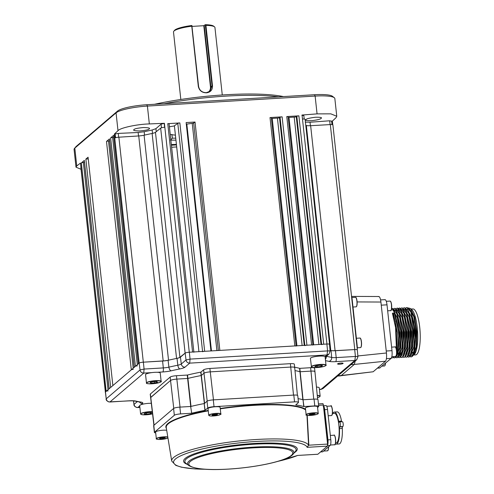 <?xml version="1.0" encoding="UTF-8"?>
<svg xmlns="http://www.w3.org/2000/svg" width="494" height="494" viewBox="0 0 494 494"><rect width="100%" height="100%" fill="white"/><g stroke="black" fill="none" stroke-linecap="round" stroke-linejoin="round"><path stroke-width="0.74" d="M306.027 119.548C306.471 118.77 309.596 117.998 315.4 117.245C320.495 117.158 322.391 117.541 321.094 118.387C320.649 119.165 317.525 119.937 311.72 120.69C306.626 120.777 304.73 120.394 306.027 119.548L305.805 119.974M321.316 117.961L321.094 118.387M134.035 129.57C134.473 128.773 137.61 128.1 143.439 127.538C148.552 127.643 150.46 128.113 149.157 128.94C148.719 129.737 145.582 130.41 139.753 130.972C134.64 130.867 132.732 130.397 134.035 129.57L133.812 130.002M149.373 128.508L149.157 128.94M169.973 126.674A40.823 7.441 173.8 0 0 169.411 126.909M113.614 135.547A1.735 0.315 -6.2 0 1 113.546 135.467A1.735 0.315 -6.2 0 1 113.595 135.381L110.619 137.925A1.735 0.315 -6.2 0 1 112.62 137.48L113.756 137.4M115.33 135.609L114.775 135.64A1.735 0.315 -6.2 0 1 114.491 135.646M193.883 352.197A1.735 0.315 173.8 0 0 192.574 352.037L189.276 352.228A3.477 0.636 173.8 0 0 185.114 353.124L179.909 357.298A6.947 1.266 -6.2 0 1 176.562 358.44A114.207 20.816 173.8 0 0 168.528 360.182A6.947 1.266 -6.2 0 1 163.174 360.923L143.322 362.176A3.477 0.636 173.8 0 0 139.197 363.078L138.406 363.757A1.735 0.315 173.8 0 0 138.357 363.843M137.431 365.85A1.735 0.315 173.8 0 0 135.43 366.295L134.282 367.283A1.735 0.315 173.8 0 0 134.232 367.369M109.489 139.067A1.735 0.315 -6.2 0 1 109.421 138.993A1.735 0.315 -6.2 0 1 109.47 138.907L106.494 141.451A1.735 0.315 -6.2 0 1 108.495 141L109.631 140.926M133.306 369.376A1.735 0.315 173.8 0 0 131.305 369.821L112.867 385.579L88.062 157.203L85.87 159.08L88.247 158.914M84.344 160.556A1.735 0.315 -6.2 0 1 84.276 160.482A1.735 0.315 -6.2 0 1 84.326 160.396L109.137 388.772L110.675 387.45L85.87 159.08M84.326 160.396L81.349 162.94A1.735 0.315 -6.2 0 1 83.35 162.489L84.486 162.415M108.161 390.865A1.735 0.315 173.8 0 0 106.161 391.31L105.352 392.001A3.477 0.636 173.8 0 0 105.253 392.18A3.477 0.636 173.8 0 0 105.278 392.236M288.175 117.411A1.735 0.315 173.8 0 0 288.996 117.411L294.202 117.103A1.735 0.315 173.8 0 0 296.264 116.67L296.82 116.275A1.735 0.315 -6.2 0 1 298.882 115.837L286.786 116.559A1.735 0.315 -6.2 0 1 288.101 116.726A1.735 0.315 -6.2 0 1 288.07 116.794M329.51 344.472A3.477 0.636 173.8 0 0 329.56 344.349A3.477 0.636 173.8 0 0 326.929 344.022L323.694 344.213A1.735 0.315 173.8 0 0 321.631 344.645M312.912 345.096A1.735 0.315 173.8 0 0 311.597 344.936L306.922 345.213A1.735 0.315 173.8 0 0 304.854 345.646M271.404 118.412A1.735 0.315 173.8 0 0 272.225 118.412L277.43 118.103A1.735 0.315 173.8 0 0 279.493 117.671L280.049 117.276A1.735 0.315 -6.2 0 1 282.111 116.837L270.014 117.56A1.735 0.315 -6.2 0 1 271.329 117.726A1.735 0.315 -6.2 0 1 271.299 117.794M296.141 346.096A1.735 0.315 173.8 0 0 294.825 345.936L219.849 350.407L195.037 122.037L186.127 122.568L210.938 350.938L204.67 351.314A1.735 0.315 173.8 0 0 202.602 351.747M186.3 124.167A1.735 0.315 173.8 0 0 186.831 124.105A114.207 20.816 -6.2 0 1 192.228 123.389A1.735 0.315 173.8 0 0 193.667 123.018L195.037 122.037M169.399 126.773A114.207 20.816 -6.2 0 1 173.246 126.137A1.735 0.315 173.8 0 0 174.394 125.803L177.791 123.37A1.735 0.315 -6.2 0 1 179.859 122.938L167.762 123.661A1.735 0.315 -6.2 0 1 169.078 123.827A1.735 0.315 -6.2 0 1 169.047 123.895M170.436 140.049L172.394 138.153L171.863 134.417M170.251 134.634L170.825 134.535M170.226 134.43A40.823 7.441 173.8 0 0 175.407 135.121M154.548 104.271A93.798 17.099 -6.2 0 1 283.451 96.577M278.53 96.873A95.533 17.414 173.8 0 0 164.132 103.697M329.56 344.349L305.119 119.369A3.477 0.636 173.8 0 0 302.489 119.042L302.05 115.034L317.062 113.873L315.129 96.071L147.403 106.074A26.052 4.749 173.8 0 0 116.059 112.867L74.816 148.114A26.052 4.749 173.8 0 0 74.427 148.503A26.052 4.749 173.8 0 0 74.069 149.429L75.996 167.17L81.041 169.294M301.846 115.226L303.754 115.596M305.212 122.092L310.028 122.234L329.677 120.789L331.53 121.172M331.616 121.166L332.369 121.104L332.765 124.766M332.369 121.104L336.037 117.677L336.766 116.263L330.838 113.855L317.062 113.873M336.766 116.263L334.846 98.547A26.052 4.749 173.8 0 0 334.302 97.719A26.052 4.749 173.8 0 0 315.129 96.071L314.53 94.725A24.317 4.434 -6.2 0 1 332.425 96.262L334.302 97.719M74.427 148.503L75.946 146.681A24.317 4.434 -6.2 0 1 76.311 146.317L117.553 111.07A24.317 4.434 -6.2 0 1 146.804 104.734L314.53 94.725M176.475 144.927L171.399 145.23M171.622 147.255L176.691 146.953M357.329 349.956A3.477 0.636 173.8 0 0 357.341 349.894L332.9 124.914A3.477 0.636 173.8 0 0 330.325 124.581L310.646 125.692A6.947 1.266 -6.2 0 1 306.354 125.519A114.207 20.816 173.8 0 0 305.774 125.39M357.341 349.894A3.477 0.636 173.8 0 0 354.766 349.561L335.086 350.666A6.947 1.266 -6.2 0 1 330.795 350.499A114.207 20.816 173.8 0 0 330.041 350.332A114.207 20.816 -6.2 0 1 331.048 350.561A6.947 1.266 173.8 0 0 335.469 350.721L354.698 349.573A3.477 0.636 -6.2 0 1 357.323 349.906L357.946 356.785L356.736 359.731L354.834 360.503L335.722 361.639A10.547 1.92 -6.2 0 1 329.016 361.392A110.613 20.161 173.8 0 0 325.521 360.657M164.409 123.296L149.342 123.926C137.147 124.185 119.906 127.915 117.998 130.7L114.324 134.121L118.257 133.411L138.147 132.503L144.174 131.725L152.146 130.002L155.913 128.668L161.081 124.155L164.409 123.296L164.835 127.254A3.477 0.636 173.8 0 0 160.674 128.144L155.468 132.324A6.947 1.266 -6.2 0 1 152.121 133.46A114.207 20.816 173.8 0 0 144.087 135.202A6.947 1.266 -6.2 0 1 138.734 135.943L118.881 137.196A3.477 0.636 173.8 0 0 114.756 138.098L114.324 134.121M115.565 137.733L115.164 134.084M164.613 127.267L164.206 123.488M151.806 372.612L143.735 373.094L109.971 401.949C107.927 401.888 106.673 400.85 106.229 398.837L80.812 167.2A3.477 0.636 173.8 0 1 80.911 167.028L80.479 163.069L76.755 165.959L75.996 167.17M174.394 125.803L198.934 351.654M351.475 295.881A6.947 1.76 86.6 0 1 352.166 299.438L351.858 299.457M351.012 364.621L354.272 364.43L341.07 375.706L373.168 371.766L337.816 375.903M378.534 296.666C379.571 296.246 380.368 298.036 380.917 302.038L386.45 352.994C386.796 357.174 386.487 359.91 385.542 361.188L354.272 364.43L355.266 360.991M385.542 361.188L373.168 371.766M337.655 376.033L340.774 375.848M356.841 345.294L357.143 345.275A6.947 1.76 86.6 0 1 357.279 349.314M357.143 345.275L352.166 299.438M391.575 308.762L393.928 311.362L398.936 333.413L397.077 355.34L395.774 357.378L394.348 357.909L395.428 357.397C399.912 352.586 399.152 332.295 397.54 324.465C395.694 316.296 394.657 312.492 394.422 313.054L393.564 314.159L397.46 332.542L396.645 351.512M393.564 314.159L392.996 314.196L392.403 313.177L396.367 331.085L396.274 348.937M394.175 356.551L393.409 357.52L391.365 358.088M392.403 313.177L394.422 313.054M409.872 356.612L411.249 356.896L412.329 356.39L413.632 354.346L415.497 332.53L410.483 310.374L407.118 307.552L405.778 307.923M410.903 356.921L411.984 356.409L414.762 348.412L415.355 340.483L413.836 322.032L410.977 312.066L406.772 307.577M404.407 307.713L408.118 310.516L413.126 332.567L411.267 354.488L409.964 356.532L408.884 357.039L409.619 356.551L412.614 346.881L412.527 329.597L409.322 313.98L404.407 307.713L403.413 308.058M402.042 307.855L405.753 310.658L410.761 332.709L408.902 354.63L407.599 356.674L406.519 357.181L407.254 356.693L410.248 347.023L410.162 329.739L406.957 314.116L402.042 307.855L401.048 308.2M398.862 308.441L399.856 307.997M399.677 307.997L403.388 310.8L408.396 332.851L406.537 354.772L405.234 356.816L404.154 357.323L404.889 356.835L407.883 347.165L407.797 329.881L404.592 314.258L399.677 307.997L398.683 308.342M397.658 308.12L401.023 310.942L406.031 332.987L404.172 354.914L402.869 356.958L401.789 357.465L402.524 356.977L405.518 347.307L405.432 330.023L402.227 314.4L397.312 308.139L396.318 308.484M394.947 308.281L398.658 311.084L403.666 333.129L401.807 355.056L400.504 357.094L399.424 357.607L400.159 357.119L403.153 347.449L403.067 330.165L399.862 314.542L394.947 308.281L393.953 308.627M392.582 308.423L396.293 311.22L401.301 333.271L399.442 355.198L398.139 357.236L397.059 357.742L397.794 357.261L400.788 347.585L400.702 330.307L397.497 314.684L392.582 308.423L391.588 308.769M408.711 357.039L407.667 356.606M407.507 356.754L408.538 357.063M405.142 356.896L406.173 357.205M402.777 357.039L403.808 357.341M399.103 355.192L398.337 353.636M400.412 357.181L401.443 357.483M398.047 357.323L399.078 357.625M395.682 357.465L396.713 357.767M393.317 357.6L394.348 357.909M408.384 307.91L410.687 308.614L411.947 309.812A23.014 5.835 86.6 0 1 417.572 331.727A23.014 5.835 86.6 0 1 414.596 354.155L412.965 355.618M410.687 308.614L414.614 317.197L416.862 331.77L416.596 346.294L414.028 354.834M409.612 309.071L413.849 316.796L416.399 331.635L416.207 346.708L413.175 355.279M413.632 354.346L414.139 353.154L415.892 332.505L411.132 311.498L410.483 310.374M407.247 309.213L411.483 316.938L414.034 331.777L413.842 346.85L410.81 355.421M408.612 355.439L409.532 355.699L410.619 355.155M411.267 354.488L411.774 353.296L413.527 332.647L408.766 311.64L408.118 310.516M404.882 309.355L409.118 317.08L411.669 331.919L411.477 346.992L408.445 355.557M408.902 354.63L409.409 353.438L411.162 332.783L406.401 311.782L405.753 310.658M402.517 309.497L406.753 317.222L409.304 332.061L409.112 347.134L406.08 355.699M406.537 354.772L407.044 353.581L408.797 332.925L403.715 311.393M400.825 309.232L400.023 309.479M400.152 309.633L404.388 317.364L406.939 332.203L406.747 347.276L403.715 355.841M404.172 354.914L404.679 353.723L406.432 333.067L401.35 311.535M397.787 309.775L402.023 317.506L404.574 332.339L404.382 347.412L401.35 355.983M399.152 356.007L400.072 356.26L401.159 355.717M402.054 354.414L404.067 333.209L398.985 311.677M395.422 309.917L399.658 317.648L402.209 332.481L402.017 347.554L398.985 356.125M396.787 356.149L397.707 356.402L398.794 355.859M399.689 354.556L401.702 333.351L396.941 312.344L396.293 311.22M395.348 310.3L393.73 309.658M393.057 310.059L397.293 317.79L399.844 332.623L399.652 347.696L396.62 356.267M394.934 356.507L396.429 356.001M397.324 354.698L399.337 333.493L394.255 311.961M412.175 355.507L411.249 355.056M409.81 355.649L408.884 355.198M401.387 355.242L400.504 353.994M400.251 354.531L401.202 355.637M400.35 356.211L399.424 355.76M399.022 355.377L398.139 354.136M398.535 356.328L397.707 356.402M411.15 309.053L412.885 308.948A23.014 5.835 86.6 0 1 419.931 329.405A23.014 5.835 86.6 0 1 416.701 354.42A23.014 5.835 86.6 0 1 415.627 354.896L413.879 355.001M413.849 352.772L412.515 352.833M402.085 353.278L400.764 353.334M399.732 353.377L398.411 353.432M397.38 353.476L396.663 353.506M415.3 352.376A20.989 5.323 86.6 0 1 415.145 352.518A20.989 5.323 86.6 0 1 414.867 352.722M398.584 352.92L399.868 352.864M400.937 352.821L402.221 352.772M412.688 352.346L413.984 352.296M415.034 352.253L415.343 352.241M413.564 353.648A23.014 5.835 86.6 0 1 413.101 353M396.441 349.764L395.33 321.742L392.996 314.196M385.048 299.642L380.59 299.907M384.777 299.778C385.752 299.376 386.499 301.062 387.012 304.823L391.995 350.666C392.316 354.593 392.032 357.156 391.143 358.354L379.67 368.011M173.783 31.264L174.543 30.35A19.976 3.643 -6.2 0 1 191.863 25.503L198.6 86.543C199.551 90.563 202.139 92.6 206.356 92.668L210.03 91.248L212.019 85.746L205.282 24.7A19.976 3.643 -6.2 0 1 213.569 26.108L214.507 26.837A20.847 3.798 173.8 0 0 205.93 25.367L212.482 85.647C212.636 89.846 210.635 92.242 206.48 92.823C202.034 92.755 199.31 90.643 198.322 86.487L191.777 26.213A20.847 3.798 173.8 0 0 173.783 31.264A20.847 3.798 173.8 0 0 173.499 31.999L180.829 99.479M191.777 26.213L191.999 25.787M222.275 94.978L214.939 27.497A20.847 3.798 173.8 0 0 214.507 26.837M204.22 25.608L210.858 86.734L210.444 86.827L203.8 25.7L205.282 24.7M205.418 24.99L205.93 25.367M203.8 25.7L192.067 26.398M339.693 364.202A2.779 0.506 173.8 0 0 343.114 363.337A2.779 0.506 173.8 0 0 341.008 363.071A2.779 0.506 173.8 0 0 337.587 363.936A2.779 0.506 173.8 0 0 339.693 364.202M313.733 399.133L310.627 367.703A5.212 0.951 -6.2 0 1 314.573 368.197L314.937 371.593A5.212 0.951 173.8 0 0 310.998 371.099L300.198 371.741L310.998 371.099C313.949 370.988 315.215 371.241 314.789 371.859M310.627 367.703L299.827 368.351L303.069 399.819M302.834 399.807L299.969 371.735A74.693 13.616 173.8 0 0 295.004 370.611A74.693 13.616 -6.2 0 1 299.969 371.735L299.599 368.339A74.693 13.616 173.8 0 0 294.665 367.221M293.498 395.095L290.392 363.664A5.212 0.951 -6.2 0 1 294.331 364.158L294.702 367.555A5.212 0.951 173.8 0 0 290.762 367.061L210.253 371.865A5.212 0.951 173.8 0 0 203.985 373.223L201.33 375.489L203.985 373.223C205.047 372.562 207.14 372.112 210.253 371.865L290.762 367.061C293.714 366.949 294.98 367.203 294.554 367.82M290.392 363.664L209.882 368.468L213.47 399.868M207.19 401.122L203.614 369.827A5.212 0.951 -6.2 0 1 209.882 368.468M203.614 369.827L200.959 372.093L204.584 403.518M204.393 403.579L200.768 372.155A74.693 13.616 173.8 0 0 187.535 375.02L187.905 378.416A74.693 13.616 -6.2 0 1 201.138 375.551A74.693 13.616 173.8 0 0 187.905 378.416L191.005 406.476M153.912 425.297L150.232 394.249A5.212 0.951 -6.2 0 1 150.38 393.984L150.75 397.38A5.212 0.951 173.8 0 0 150.602 397.645L170.547 380.46L150.75 397.38L154.072 425.155M173.758 408.359L170.547 380.46C171.616 379.806 173.703 379.355 176.815 379.102L187.615 378.46L176.815 379.102A5.212 0.951 173.8 0 0 170.547 380.46L170.177 377.064L150.38 393.984M170.177 377.064A5.212 0.951 -6.2 0 1 176.451 375.712L180.038 407.112M190.715 406.519L187.245 375.063L176.451 375.712M319.433 389.513L322.94 388.611L321.069 389.352L354.834 360.503L355.408 356.452C357.347 356.402 358.156 356.563 357.854 356.94M320.927 389.426L319.42 389.451M133.615 400.893L133.96 404.574C133.831 405.648 134.726 406.618 136.64 407.476L139.888 407.377M137.295 401.616L134.053 404.388C134.374 406.34 135.628 407.377 137.801 407.501L139.728 405.852M134.627 401.042A3.477 3.032 -76.8 0 0 135.788 401.054A110.613 20.161 173.8 0 0 141.025 402.104A3.477 2.878 -80.3 0 1 140.074 402.128L134.627 401.042C133.769 401.029 135.337 400.714 128.922 400.881A3.477 0.883 -93.4 0 0 129.082 400.807L109.773 402.023M311.411 366.894A7.385 1.346 -6.2 0 1 311.325 366.721A7.385 1.346 -6.2 0 1 318.043 364.646A7.385 1.346 -6.2 0 1 325.923 364.961A7.385 1.346 -6.2 0 1 326.003 365.128L325.101 356.81A7.385 1.346 173.8 0 0 325.021 356.643L327.003 354.945L328.911 354.179L330.122 351.228L329.498 344.355A3.477 0.636 -6.2 0 0 326.867 344.022L189.338 352.228L190.054 359.101L327.584 350.901C329.517 350.851 330.332 351.012 330.029 351.382M185.009 367.153A10.547 1.92 -6.2 0 1 179.841 368.932A3.477 1.575 -101.6 0 1 177.828 365.208A7.07 1.291 173.8 0 0 181.292 364.016A3.477 3.297 -130.5 0 0 185.009 367.153L189.708 363.139C187.572 362.979 186.343 361.929 186.022 359.978L190.054 359.101L189.708 363.139L327.003 354.945L327.584 350.901L326.867 344.022M105.265 392.168A3.477 0.636 -6.2 0 1 105.364 391.989L106.229 398.837L140.049 369.932C140.37 371.883 141.599 372.939 143.735 373.094L144.081 369.061L163.304 367.913A7.07 1.291 173.8 0 0 168.899 367.141A114.089 20.791 -6.2 0 1 177.828 365.208L177.025 358.348A6.947 1.266 173.8 0 0 180.427 357.174L185.157 353.13A3.477 0.636 -6.2 0 1 189.338 352.228M105.364 391.989L139.185 363.09L140.049 369.932L144.081 369.061L143.365 362.182L162.588 361.034A6.947 1.266 173.8 0 0 168.084 360.28A114.207 20.816 -6.2 0 1 177.025 358.348M114.756 138.098L139.197 363.078A3.477 0.636 -6.2 0 1 143.365 362.182M356.878 359.607L322.94 388.611M308.577 445.15L307.144 447.336L308.583 445.255L306.965 415.269M154.381 432.454L153.646 425.661A5.212 0.951 -6.2 0 1 153.795 425.396L173.592 408.476A5.212 0.951 -6.2 0 1 179.859 407.118L180.6 413.91A5.212 0.951 173.8 0 0 174.333 415.269L154.536 432.188A5.212 0.951 173.8 0 0 154.381 432.454A5.212 0.951 173.8 0 0 155.703 432.929M317.574 407.513L318.574 406.667A5.212 0.951 173.8 0 0 318.723 406.401A5.212 0.951 173.8 0 0 314.777 405.907L303.748 406.543A74.693 13.616 173.8 0 0 295.739 404.944L298.333 402.629A5.212 0.951 173.8 0 0 298.487 402.363A5.212 0.951 173.8 0 0 294.541 401.869L214.032 406.673A5.212 0.951 173.8 0 0 207.764 408.032L204.924 410.36A74.693 13.616 173.8 0 0 191.691 413.225L190.659 406.476L179.859 407.118M190.659 406.476L191.691 413.225M204.924 410.36L204.183 403.567A74.693 13.616 173.8 0 0 190.95 406.432M204.183 403.567L205.109 410.298M207.764 408.032L207.029 401.239L204.374 403.505M207.029 401.239A5.212 0.951 -6.2 0 1 213.297 399.881L293.8 395.077A5.212 0.951 -6.2 0 1 297.746 395.571L298.487 402.363M303.748 406.543L303.013 399.751A74.693 13.616 173.8 0 0 298.08 398.633M303.013 399.751L303.977 406.55M314.777 405.907L314.042 399.115L303.242 399.757M314.042 399.115A5.212 0.951 -6.2 0 1 317.982 399.609L318.723 406.401M322.743 403.678A1.735 0.438 86.6 0 1 322.823 403.641A1.735 0.438 86.6 0 1 323.342 405.024L327.584 444.075A1.735 0.438 86.6 0 1 327.355 446.125L317.87 454.233A1.735 0.438 86.6 0 1 317.784 454.27A1.735 0.438 86.6 0 1 317.704 454.245M191.394 413.268L180.6 413.91M277.109 461.575L297.66 455.437L317.784 454.27M332.431 413.478L334.469 413.355A14.764 3.742 86.6 0 1 338.983 426.476A14.764 3.742 86.6 0 1 336.914 442.525A14.764 3.742 86.6 0 1 336.229 442.828L335.574 442.871M342.33 421.79A2.433 0.618 86.6 0 1 342.447 421.74A2.433 0.618 86.6 0 1 343.188 423.901A2.433 0.618 86.6 0 1 342.848 426.544L339.996 426.717A2.433 0.618 -93.4 0 0 340.335 424.074A2.433 0.618 -93.4 0 0 339.594 421.913A2.433 0.618 -93.4 0 0 339.483 421.962L339.199 422.203A1.735 0.438 86.6 0 1 339.119 422.24A1.735 0.438 86.6 0 1 338.656 421.246A16.067 4.075 -93.4 0 0 334.389 412.052L337.241 411.885A16.067 4.075 86.6 0 1 341.508 421.073A1.735 0.438 -93.4 0 0 341.706 421.783M334.389 412.052A16.067 4.075 -93.4 0 0 333.641 412.385A16.067 4.075 -93.4 0 0 332.863 413.447M323.144 406.222C323.743 405.957 324.2 406.988 324.515 409.316L327.886 440.389C328.09 442.809 327.917 444.378 327.368 445.1M335.383 443.791A16.067 4.075 -93.4 0 0 336.303 444.131A16.067 4.075 -93.4 0 0 339.452 428.601A1.735 0.438 86.6 0 1 339.718 426.958L339.996 426.717M336.303 444.131L339.156 443.958A16.067 4.075 86.6 0 0 342.305 428.428A1.735 0.438 -93.4 0 1 342.564 426.785L339.718 426.958M325.534 417.64A13.202 3.347 -93.4 0 0 325.385 417.331M327.608 445.15A4.866 1.235 -93.4 0 0 327.948 439.876L324.663 409.65A4.866 1.235 -93.4 0 0 323.428 405.84L323.453 405.858M320.55 451.942L322.588 451.819A4.866 1.235 -93.4 0 0 322.817 451.72L330.159 445.446A4.866 1.235 -93.4 0 0 330.795 439.703L327.516 409.483A4.866 1.235 -93.4 0 0 326.071 405.611L323.422 405.772M327.466 436.517A13.202 3.347 -93.4 0 0 327.528 436.029M325.021 356.643A7.385 1.346 173.8 0 0 317.136 356.322A7.385 1.346 173.8 0 0 310.423 358.403L311.448 366.986C310.843 367.283 312.529 367.48 316.506 367.585L323.477 366.579C325.805 365.764 326.651 365.276 326.003 365.128M317.247 366.925L321.156 366.406L322.594 365.579L320.124 365.264L316.216 365.788L314.777 366.616L317.247 366.925L317.105 365.665M321.044 365.381L321.156 366.406M317.265 395.391A7.385 1.346 -6.2 0 1 320.149 396.132L319.248 387.815A7.385 1.346 173.8 0 0 316.45 387.074M149.404 412.502L145.495 413.021L144.057 413.849L146.52 414.163L150.435 413.639L151.874 412.811L149.404 412.502M150.324 412.614L150.435 413.639M146.385 412.904L146.52 414.163M151.275 403.289A7.385 1.346 173.8 0 0 143.6 404.006A7.385 1.346 173.8 0 0 139.703 405.636L140.605 413.96A7.385 1.346 -6.2 0 1 144.557 412.317A7.385 1.346 -6.2 0 1 152.276 411.613M151.794 372.612A7.385 1.346 173.8 0 0 145.557 374.631L146.465 382.955A7.385 1.346 -6.2 0 1 152.702 380.93A7.385 1.346 -6.2 0 1 161.143 381.356L160.235 373.038A7.385 1.346 173.8 0 0 151.794 372.612M157.506 382.202L156.913 381.547L153.226 381.664L150.139 382.449L150.732 383.103L154.412 382.986L157.506 382.202M154.27 381.634L154.412 382.986M150.645 382.319L150.732 383.103M318.216 413.385L317.494 406.76A6.082 1.105 173.8 0 0 308.948 406.667A6.082 1.105 173.8 0 0 305.409 408.075L306.126 414.694A6.082 1.105 -6.2 0 1 309.67 413.287A6.082 1.105 -6.2 0 1 318.216 413.385C318.63 413.756 317.432 414.275 314.629 414.941A5.903 1.074 173.8 0 0 317.537 413.2A5.903 1.074 173.8 0 0 309.757 413.478A5.903 1.074 173.8 0 0 306.842 415.219A5.903 1.074 173.8 0 0 314.616 414.941C307.984 415.528 305.144 415.448 306.126 414.694M309.232 414.466L310.46 414.837L315.147 413.953L313.918 413.583L309.232 414.466M310.374 414.052L310.46 414.837M313.313 413.632L313.418 414.577M166.706 430.293A6.082 1.105 173.8 0 0 159.154 430.682A6.082 1.105 173.8 0 0 155.61 432.096L156.332 438.715A6.082 1.105 -6.2 0 1 159.871 437.307A6.082 1.105 -6.2 0 1 167.793 436.999M160.661 438.857L165.348 437.968L164.119 437.604L161.161 437.857L159.432 438.487L160.661 438.857L160.581 438.073M163.52 437.653L163.619 438.598M219.564 406.945A6.082 1.105 173.8 0 0 212.723 407.037A6.082 1.105 173.8 0 0 208.017 408.637L208.734 415.263A6.082 1.105 -6.2 0 1 213.445 413.657A6.082 1.105 -6.2 0 1 220.287 413.564A6.082 1.105 -6.2 0 1 220.824 413.947L220.108 407.328A6.082 1.105 173.8 0 0 219.564 406.945M212.383 414.707L212.093 415.281L214.513 415.349L217.218 414.837L217.502 414.262L212.383 414.707M214.402 414.33L214.513 415.349M217.15 414.256L217.218 414.837M112.62 137.48L137.307 364.696M115.022 137.937L114.775 135.64M113.595 135.381L138.406 363.757M135.43 366.295L110.619 137.925M131.305 369.821L106.494 141.451M108.495 141L133.182 368.221M83.35 162.489L108.038 389.71M106.161 391.31L81.349 162.94M288.996 117.411L313.702 344.806M321.594 344.337L296.82 116.275M298.882 115.837L323.694 344.213M296.264 116.67L321.001 344.374M318.902 344.497L294.202 117.103M311.597 344.936L286.786 116.559M304.823 345.337L280.049 117.276M282.111 116.837L306.922 345.213M279.493 117.671L304.23 345.374M302.13 345.497L277.43 118.103M272.225 118.412L296.931 345.806M294.825 345.936L270.014 117.56M193.667 123.018L218.379 350.493M216.909 350.579L192.228 123.389M186.831 124.105L211.469 350.907M202.571 351.438L177.791 123.37M179.859 122.938L204.67 351.314M192.574 352.037L167.762 123.661M170.844 140.117A60.564 11.041 173.8 0 0 175.957 140.154M175.741 138.184A58.835 10.72 -6.2 0 1 172.394 138.153M176.414 144.39A81.671 14.888 -6.2 0 1 171.325 144.532M310.405 125.704L310.028 122.234M330.091 124.599L329.677 120.789M146.804 104.734L147.403 106.074L149.342 123.926M354.766 349.561L330.325 124.581M310.646 125.692L335.086 350.666M330.795 350.499L306.354 125.519M326.929 344.022L302.489 119.042M164.835 127.254L189.276 352.228M185.114 353.124L160.674 128.144M155.468 132.324L179.909 357.298M176.562 358.44L152.121 133.46M144.087 135.202L168.528 360.182M163.174 360.923L138.734 135.943M118.881 137.196L143.322 362.176M118.671 137.209L118.257 133.411M138.524 135.961L138.147 132.503M144.544 135.097L144.174 131.725M152.516 133.38L152.146 130.002M156.24 131.7L155.913 128.668M161.476 127.792L161.081 124.155M117.998 130.7L116.059 112.867L117.553 111.07M76.755 165.959L74.816 148.114L76.311 146.317M80.911 167.028L105.352 392.001M109.47 138.907L134.282 367.283M357.872 355.958L386.45 352.994M380.917 302.038L357.106 301.933M355.896 297.542A4.6 1.167 86.6 0 1 357.125 303.656M352.988 307.027L356.057 306.842A4.779 1.21 -93.4 0 0 357.001 303.73A4.779 1.21 -93.4 0 0 355.489 297.308C355.68 297.184 356.915 297.135 357.131 303.674A4.6 1.167 86.6 0 1 356.433 306.558M360.324 338.291A4.6 1.167 86.6 0 1 361.552 344.411C361.417 346.541 361.058 347.591 360.484 347.591A4.779 1.21 -93.4 0 0 361.429 344.479A4.779 1.21 -93.4 0 0 359.916 338.057C360.107 337.933 361.342 337.884 361.559 344.423M361.552 344.442A4.6 1.167 86.6 0 1 360.861 347.307M395.441 347.171A4.6 1.167 86.6 0 1 396.54 350.487A4.6 1.167 86.6 0 1 396.435 355.167M396.305 355.31A4.779 1.21 -93.4 0 0 396.355 350.005A4.779 1.21 -93.4 0 0 395.027 346.93C395.354 345.59 397.423 350.993 396.441 355.217L395.595 356.464A4.779 1.21 -93.4 0 0 396.305 355.31M396.416 355.266A4.6 1.167 86.6 0 1 395.978 356.18M382.047 366.128L384.462 365.986A4.779 1.21 -93.4 0 0 384.462 365.986L385.073 365.424L385.518 363.158A4.6 1.167 86.6 0 1 384.838 365.696M384.462 365.986A4.779 1.21 -93.4 0 0 385.388 363.275M390.458 301.321A4.6 1.167 86.6 0 1 391.433 303.785M387.666 310.8L390.618 310.621A4.779 1.21 -93.4 0 0 391.304 303.761A4.779 1.21 -93.4 0 0 390.05 301.087C390.581 301.007 391.044 301.914 391.439 303.804A4.6 1.167 86.6 0 1 390.995 310.337M380.003 367.869L377.546 368.018M391.143 358.354L386.438 358.638M386.24 351.012L391.995 350.666M387.012 304.823L381.257 305.162M209.32 91.767A6.947 6.601 -130.5 0 0 210.858 86.734L212.482 85.647M208.314 92.261A6.601 6.268 49.5 0 0 210.444 86.827M139.456 402.023A3.477 3.297 49.5 0 0 142.5 403.487L141.117 404.666M141.025 402.104A10.547 1.92 -6.2 0 1 142.5 403.487M129.082 400.807A10.547 1.92 -6.2 0 1 135.788 401.054M180.427 357.174L181.292 364.016L186.022 359.978L185.157 353.13M179.841 368.932A110.613 20.161 173.8 0 0 171.183 370.809A3.477 1.846 -102.9 0 1 168.899 367.141L168.084 360.28M171.183 370.809A10.547 1.92 -6.2 0 1 162.841 371.951A3.477 0.883 -93.4 0 0 163.304 367.913L162.588 361.034M162.841 371.951L157.234 372.291M335.722 361.639A3.477 0.883 -93.4 0 0 336.186 357.6L355.408 356.452L354.698 349.573M329.016 361.392A3.477 3.032 -76.8 0 0 331.69 357.434A7.07 1.291 173.8 0 0 336.186 357.6L335.469 350.721M326.349 356.365A114.089 20.791 -6.2 0 1 331.69 357.434L331.048 350.561M325.373 359.336A3.477 2.878 -80.3 0 0 326.293 356.415M253.441 447.126A53.488 9.75 -6.2 0 1 293.189 454.103C288.045 460.803 256.917 467.398 228.308 469.121C207.832 470.313 194.624 469.09 188.683 465.453A53.488 9.75 -6.2 0 1 253.441 447.126M228.389 469.084A52.259 9.522 173.8 0 0 291.256 455.468A52.259 9.522 173.8 0 0 253.206 447.873A52.259 9.522 173.8 0 0 190.332 461.489A52.259 9.522 173.8 0 0 228.389 469.084M293.189 454.103L295.338 451.522A55.946 10.195 173.8 0 0 253.762 444.23A55.946 10.195 173.8 0 0 186.028 463.397L188.683 465.453M187.325 464.397A57.174 10.423 -6.2 0 1 197.816 452.621A57.174 10.423 -6.2 0 1 254.002 443.482A57.174 10.423 -6.2 0 1 294.288 452.782M205.992 469.3L194.957 468.942L181.564 467.231L175.802 465.379L171.714 461.044A68.956 12.566 -6.2 0 1 256.627 439.481A68.956 12.566 -6.2 0 1 308.583 445.255M327.355 446.125L307.144 447.336A67.221 12.251 173.8 0 0 256.386 441.445A67.221 12.251 173.8 0 0 178.797 456.783A67.221 12.251 173.8 0 0 205.257 469.257M305.613 409.983A70.766 12.9 173.8 0 0 253.391 405.389A70.766 12.9 173.8 0 0 220.268 408.847M208.258 410.847A70.766 12.9 173.8 0 0 166.25 427.514L171.714 461.044M166.398 428.428A71.111 12.961 -6.2 0 1 208.215 410.458M220.225 408.458A71.111 12.961 -6.2 0 1 253.434 404.994A71.111 12.961 -6.2 0 1 305.545 409.328M323.342 405.024L318.599 405.308M307.231 415.318L308.843 445.193L327.584 444.075M294.541 401.869L293.8 395.077M213.297 399.881L214.032 406.673M174.333 415.269L173.592 408.476M153.795 425.396L154.536 432.188M277.819 461.371A67.221 12.251 173.8 0 0 297.66 455.437L317.87 454.233M334.457 435.467A4.6 1.167 86.6 0 1 335.494 438.332C335.667 443.211 335.37 445.353 334.611 444.767A4.779 1.21 -93.4 0 0 335.37 438.308A4.779 1.21 -93.4 0 0 334.043 435.226C334.265 434.461 334.753 435.498 335.5 438.345M335.5 438.363A4.6 1.167 86.6 0 1 334.994 444.483M338.656 421.246L341.508 421.073M323.811 409.359L324.515 409.316M327.182 440.432L327.886 440.389M342.305 428.428L339.452 428.601M327.516 409.483L324.663 409.65M327.948 439.876L330.795 439.703M327.559 445.6L330.159 445.446M320.662 451.849L322.817 451.72M330.869 406.025C331.449 403.518 333.462 413.595 331.956 415.182L331.437 415.559A4.779 1.21 -93.4 0 0 331.832 415.25A4.779 1.21 -93.4 0 0 332.295 409.897A4.779 1.21 -93.4 0 0 330.869 406.025L326.744 406.272M331.283 406.266A4.6 1.167 86.6 0 1 332.462 410.366A4.6 1.167 86.6 0 1 331.974 415.084M328.596 446.78A4.6 1.167 86.6 0 1 328.053 450.349M323.589 451.065L327.516 450.831A4.779 1.21 -93.4 0 0 327.911 450.522A4.779 1.21 -93.4 0 0 328.473 446.885M325.774 365.152A7.206 1.315 173.8 0 0 317.611 364.905A7.206 1.315 173.8 0 0 311.597 367.036A7.206 1.315 173.8 0 0 319.76 367.289A7.206 1.315 173.8 0 0 325.774 365.152M320.149 396.132L319.606 396.843L317.481 397.621A7.206 1.315 173.8 0 0 317.284 395.601M152.3 411.823A7.206 1.315 173.8 0 0 144.304 412.576A7.206 1.315 173.8 0 0 140.876 414.275A7.206 1.315 173.8 0 0 145.415 414.83A7.206 1.315 173.8 0 0 152.541 413.867L143.408 414.837L141.086 414.46L140.605 413.96A7.385 1.346 -6.2 0 0 140.691 414.126M152.745 381.133A7.206 1.315 173.8 0 0 146.737 383.27A7.206 1.315 173.8 0 0 154.894 383.517A7.206 1.315 173.8 0 0 160.908 381.38A7.206 1.315 173.8 0 0 152.745 381.133M167.837 437.252A5.903 1.074 173.8 0 0 159.963 437.499A5.903 1.074 173.8 0 0 157.043 439.24A5.903 1.074 173.8 0 0 164.823 438.956A5.903 1.074 173.8 0 0 167.96 437.987M220.145 413.762A5.903 1.074 173.8 0 0 212.371 414.04A5.903 1.074 173.8 0 0 209.45 415.781A5.903 1.074 173.8 0 0 217.23 415.503A5.903 1.074 173.8 0 0 220.145 413.762M138.351 363.8L113.546 135.467M109.081 388.815L84.276 160.482M312.887 344.855L288.101 116.726M296.116 345.856L271.329 117.726M193.858 351.956L169.078 123.827M176.42 144.421L171.332 144.569M304.211 119.048L303.816 115.46M331.993 124.593L331.604 121.03M134.226 367.326L109.421 138.993M351.623 296.4L378.886 296.517M351.882 297.518L355.489 297.308M357.131 303.674C356.989 305.786 356.631 306.842 356.057 306.842M356.384 338.267L359.916 338.057M357.298 347.782L360.484 347.591M391.612 347.134L395.027 346.93M391.853 356.687L395.595 356.464M386.302 301.309L390.05 301.087M391.439 303.804C391.656 309.108 391.384 311.381 390.618 310.621M397.658 308.114L397.312 308.139M395.904 356.507L395.342 356.545M400.696 353.513L402.03 353.457M412.434 353.025L413.793 352.969M393.928 311.362L394.576 312.486M397.077 355.34L397.584 354.142M399.442 355.198L399.949 354M398.658 311.084L399.306 312.208M401.807 355.056L402.314 353.858M401.023 310.942L401.671 312.066M403.388 310.8L404.036 311.924M379.701 368.005L377.404 368.147M137.616 407.575L139.901 407.439M106.136 399.016C106.006 400.097 106.902 401.06 108.816 401.925L128.922 400.881M325.163 357.378L328.911 354.179M133.96 404.574L133.491 400.881M294.702 367.561L297.413 395.286M314.937 371.599L317.648 399.325M322.823 403.641L318.451 403.907M330.338 435.449L334.043 435.226M330.449 445.014L334.611 444.767M342.447 421.74L339.594 421.913M328.195 415.757L331.437 415.559M328.603 446.774L328.368 449.54L327.516 450.831M146.465 382.955C145.853 383.77 148.669 383.962 154.9 383.523C160.025 382.467 162.106 381.751 161.143 381.356M156.332 438.715C155.215 439.16 159.624 439.993 164.835 438.962L167.96 438.011M208.734 415.263L209.382 415.781C211.142 416.176 213.766 416.084 217.261 415.503C220.472 414.608 221.658 414.089 220.824 413.947"/></g></svg>
